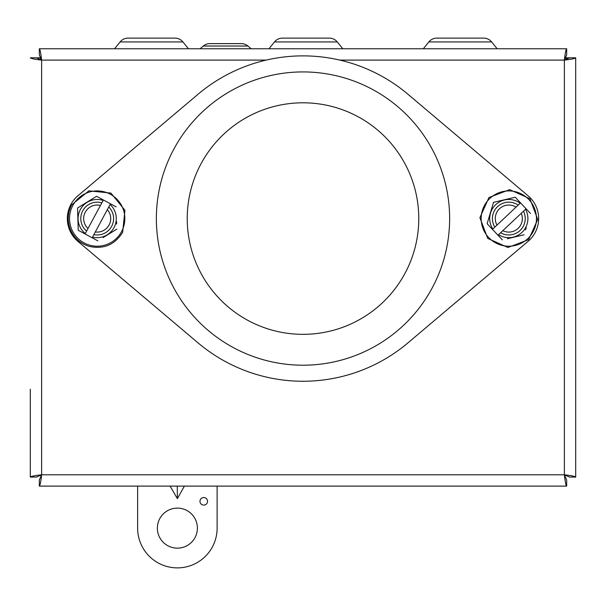 <?xml version="1.0" encoding="UTF-8"?>
<svg xmlns="http://www.w3.org/2000/svg" width="606" height="606" viewBox="0 0 606 606"><rect width="100%" height="100%" fill="white"/><g stroke="black" fill="none" stroke-linecap="round" stroke-linejoin="round"><path stroke-width="0.91" d="M209.918 43.624A10.287 10.287 0 0 0 203.305 46.033L247.922 46.033A10.287 10.287 0 0 0 241.309 43.624L209.918 43.624L241.309 43.624A10.287 10.287 0 0 1 247.922 46.033L251.187 48.768M203.305 46.033L200.041 48.768M342.814 48.768L337.277 41.935A10.287 10.287 0 0 0 329.285 38.117L282.479 38.117A10.287 10.287 0 0 0 274.48 41.935L268.95 48.768M497.178 48.768L491.64 41.935A10.287 10.287 0 0 0 483.641 38.117L436.835 38.117A10.287 10.287 0 0 0 428.843 41.935L423.306 48.768M188.458 48.768L182.921 41.935A10.287 10.287 0 0 0 174.922 38.117L128.124 38.117A10.287 10.287 0 0 0 120.124 41.935L114.587 48.768M203.76 497.526A3.787 3.787 0 0 0 199.972 501.313A3.787 3.787 0 0 0 203.76 505.101A3.787 3.787 0 0 0 207.547 501.313A3.787 3.787 0 0 0 203.76 497.526M177.376 508.116A20.013 20.013 0 0 0 157.363 528.129A20.013 20.013 0 0 0 177.376 548.15A20.013 20.013 0 0 0 197.397 528.129A20.013 20.013 0 0 0 177.376 508.116M137.63 486.118L137.63 528.129A39.746 39.746 0 0 0 177.376 567.883A39.746 39.746 0 0 0 217.122 528.129L217.122 486.118M170.112 486.118L177.376 498.655L184.398 486.118M177.376 498.655L177.285 486.118M565.05 57.812L575.7 57.812L575.7 477.081C575.026 476.324 571.253 475.558 564.383 474.801C565.14 481.679 565.898 485.451 566.663 486.118L566.663 479.944L564.383 474.801L564.383 60.092C571.253 59.327 575.026 58.57 575.7 57.812M40.95 57.812L30.3 57.812C30.974 58.57 34.747 59.327 41.617 60.092L41.617 474.801L39.337 479.944L39.337 486.118C40.102 485.451 40.86 481.679 41.617 474.801C34.747 475.558 30.974 476.324 30.3 477.081L30.3 389.211M266.185 60.092L41.617 60.092C40.86 53.214 40.102 49.442 39.337 48.768L39.337 54.949L41.617 60.092L36.474 57.812M39.337 48.768L566.663 48.768C565.898 49.442 565.14 53.214 564.383 60.092L569.526 57.812M566.663 48.768L566.663 54.949L564.383 60.092L339.815 60.092M575.7 477.081L569.526 477.081L564.383 474.801L41.617 474.801L36.474 477.081L30.3 477.081M39.337 486.118L566.663 486.118M303 71.925A146.637 146.637 0 0 1 449.637 218.569A146.637 146.637 0 0 1 303 365.206A146.637 146.637 0 0 1 156.363 218.569A146.637 146.637 0 0 1 303 71.925A146.637 146.637 0 0 0 156.363 218.569A146.637 146.637 0 0 0 303 365.206M197.98 342.822A162.696 162.696 0 0 0 408.02 342.822L528.076 241.362A29.845 29.845 0 0 0 528.076 195.776L408.02 94.309A162.696 162.696 0 0 0 197.98 94.309L77.924 195.776A29.845 29.845 0 0 0 77.924 241.362L197.98 342.822M526.235 227.636L525.546 229.932M487.126 223.69L493.534 202.351L515.214 197.23L526.076 208.752L525.508 209.29A19.104 19.104 0 0 1 498.556 234.681L497.988 235.211L502.404 239.908L487.126 223.69L492.458 229.348L492.814 229.007A19.104 19.104 0 0 1 520.19 203.222L520.546 202.889L515.214 197.23L509.116 198.67M492.458 229.348L496.965 225.099A13.529 13.529 0 0 1 516.039 207.131L518.191 205.108A16.4 16.4 0 0 0 494.822 227.121M518.191 205.108L520.546 202.889M516.039 207.131L496.965 225.099M524.092 234.78L507.336 238.741M509.669 238.188L518.001 236.219M493.534 202.351L492.08 207.199M526.076 208.752L530.492 213.441M525.508 209.29L521.266 213.282A13.529 13.529 0 0 1 502.798 230.681L500.594 232.757A16.4 16.4 0 0 0 523.47 211.206M500.594 232.757L498.556 234.681M502.798 230.681L521.266 213.282M116.579 221.69L116.647 224.091M78.219 230.257L77.583 207.987L96.551 196.299L110.481 203.813L110.118 204.502A19.104 19.104 0 0 1 92.529 237.09L92.157 237.772L97.831 240.84L78.219 230.257L85.06 233.946L85.294 233.515A19.104 19.104 0 0 1 103.156 200.419L103.391 199.988L96.551 196.299L91.211 199.586M90.196 200.207L83.939 204.07M85.06 233.946L88.006 228.5A13.529 13.529 0 0 1 100.452 205.442L101.853 202.843A16.4 16.4 0 0 0 86.605 231.091M101.853 202.843L103.391 199.988M100.452 205.442L88.006 228.5M116.791 229.151L103.164 237.544M104.179 236.923L111.466 232.431M77.583 207.987L77.727 213.047M110.481 203.813L116.155 206.881M110.118 204.502L107.345 209.631A13.529 13.529 0 0 1 95.293 231.962L93.854 234.628A16.4 16.4 0 0 0 108.785 206.964M93.854 234.628L92.529 237.09M95.293 231.962L107.345 209.631M337.277 41.935L274.48 41.935M491.64 41.935L428.843 41.935M182.921 41.935L120.124 41.935M40.587 57.812L40.587 59.797M566.231 59.555L566.231 57.812M303 334.338A115.769 115.769 0 0 0 418.769 218.569A115.769 115.769 0 0 0 303 102.8A115.769 115.769 0 0 0 187.231 218.569A115.769 115.769 0 0 0 303 334.338M489.853 198.442A27.649 27.649 0 0 1 528.94 199.609A27.649 27.649 0 0 1 527.773 238.688A27.649 27.649 0 0 1 488.686 237.529A27.649 27.649 0 0 1 489.853 198.442M72.856 205.434A27.649 27.649 0 0 1 110.322 194.231A27.649 27.649 0 0 1 121.518 231.697A27.649 27.649 0 0 1 84.06 242.9A27.649 27.649 0 0 1 72.856 205.434M528.659 239.635L537.742 219.425L529.879 198.723L509.676 189.64L488.966 197.503L479.884 217.705L487.747 238.416L507.949 247.498L528.659 239.635M122.654 232.31L124.919 210.274L110.936 193.094L88.9 190.837L71.72 204.82C67.683 212.661 67.175 220.72 70.198 229.007C73.765 237.65 79.992 243.415 88.893 246.294C103.444 249.589 114.701 244.93 122.654 232.31"/></g></svg>
